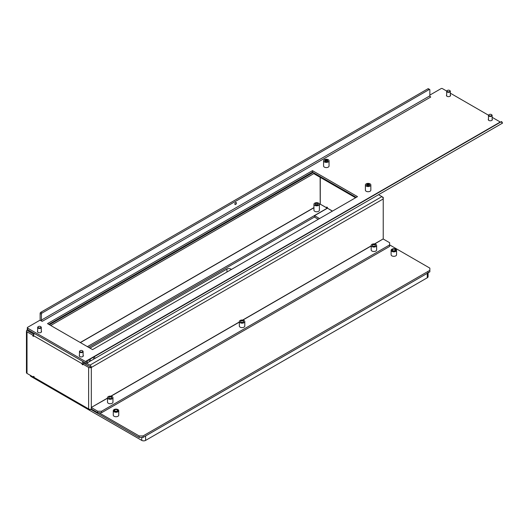 <?xml version="1.0" encoding="UTF-8"?>
<svg xmlns="http://www.w3.org/2000/svg" width="529" height="529" viewBox="0 0 529 529"><rect width="100%" height="100%" fill="white"/><g stroke="black" fill="none" stroke-linecap="round" stroke-linejoin="round"><path stroke-width="0.79" d="M30.325 375.332L30.325 375.425A2.731 1.574 0 0 0 31.125 376.542L141.739 440.399A2.731 1.574 0 0 0 145.601 440.399L427.28 277.771A2.731 1.574 0 0 0 428.08 276.66L428.08 272.858M145.601 440.399L145.601 435.949L427.28 273.321A2.731 1.574 0 0 0 428.08 272.204M89.97 348.135L226.954 269.049A2.731 1.574 180 0 1 230.809 269.049L231.451 269.42M372.839 246.084A1.501 0.866 180 0 1 372.403 245.469A1.501 0.866 180 0 1 373.329 244.669A1.501 0.866 180 0 1 374.962 244.861A1.501 0.866 180 0 1 375.405 245.469A1.501 0.866 180 0 1 374.479 246.269A1.501 0.866 180 0 1 372.839 246.084M241.006 322.201A1.501 0.866 180 0 1 240.563 321.586A1.501 0.866 180 0 1 241.488 320.786A1.501 0.866 180 0 1 243.128 320.977A1.501 0.866 180 0 1 243.565 321.586A1.501 0.866 180 0 1 242.639 322.386A1.501 0.866 180 0 1 241.006 322.201M109.166 398.317A1.501 0.866 180 0 1 108.729 397.702A1.501 0.866 180 0 1 109.655 396.902A1.501 0.866 180 0 1 111.288 397.087A1.501 0.866 180 0 1 111.731 397.702A1.501 0.866 180 0 1 110.799 398.502A1.501 0.866 180 0 1 109.166 398.317M317.711 204.842L317.731 204.855A1.475 0.853 -0 0 0 317.711 204.842A1.475 0.853 -0 0 0 315.621 204.842A1.501 0.866 180 0 1 315.165 204.26A1.501 0.866 180 0 1 316.091 203.46A1.501 0.866 180 0 1 317.731 203.645A1.501 0.866 180 0 1 318.167 204.26A1.501 0.866 180 0 1 317.241 205.06A1.501 0.866 180 0 1 315.608 204.868L315.621 204.842A1.475 0.853 -0 0 0 315.595 204.862M318.597 203.143A2.731 1.574 180 0 1 319.397 204.26A2.731 1.574 180 0 1 317.711 205.715A2.731 1.574 180 0 1 314.735 205.371A2.731 1.574 180 0 1 313.935 204.26A2.731 1.574 180 0 1 315.621 202.799A2.731 1.574 180 0 1 318.597 203.143M313.935 204.26L313.935 210.198A2.731 1.574 0 0 0 314.735 211.309A2.731 1.574 0 0 0 317.711 211.653A2.731 1.574 0 0 0 319.397 210.198L319.397 204.26M375.835 244.358A2.731 1.574 180 0 1 376.635 245.469A2.731 1.574 180 0 1 374.949 246.924A2.731 1.574 180 0 1 371.973 246.587A2.731 1.574 180 0 1 371.173 245.469A2.731 1.574 180 0 1 372.859 244.014A2.731 1.574 180 0 1 375.835 244.358M371.173 245.469L371.173 249.926A2.731 1.574 0 0 0 371.973 251.044A2.731 1.574 0 0 0 374.949 251.381A2.731 1.574 0 0 0 376.635 249.926L376.635 245.469M243.995 320.475A2.731 1.574 180 0 1 244.795 321.586A2.731 1.574 180 0 1 243.109 323.04A2.731 1.574 180 0 1 240.133 322.703A2.731 1.574 180 0 1 239.339 321.586A2.731 1.574 180 0 1 241.019 320.131A2.731 1.574 180 0 1 243.995 320.475M239.339 321.586L239.339 326.043A2.731 1.574 0 0 0 240.133 327.153A2.731 1.574 0 0 0 243.109 327.497A2.731 1.574 0 0 0 244.795 326.043L244.795 321.586M112.155 396.591A2.731 1.574 180 0 1 112.955 397.702A2.731 1.574 180 0 1 111.275 399.157A2.731 1.574 180 0 1 108.3 398.82A2.731 1.574 180 0 1 107.499 397.702A2.731 1.574 180 0 1 109.186 396.247A2.731 1.574 180 0 1 112.155 396.591M107.499 397.702L107.499 402.159A2.731 1.574 0 0 0 108.3 403.27A2.731 1.574 0 0 0 111.275 403.614A2.731 1.574 0 0 0 112.955 402.159L112.955 397.702M383.227 238.996A1.911 1.104 120 0 0 383.227 238.896L383.227 198.95L91.319 367.476L84.051 363.284L82.769 364.025L82.769 364.845L82.127 364.474L82.127 363.727L33.506 335.657L32.864 336.027L33.506 336.404L33.506 335.657A1.911 1.104 -60 0 1 34.511 333.568M33.902 334.328L28.295 331.094M83.41 363.654L83.602 362.801M33.704 334.725L32.864 335.214L32.864 336.027M32.864 335.214L27.012 331.835A1.911 1.104 180 0 1 26.45 331.055A1.911 1.104 180 0 1 27.012 330.275L28.295 331.015M107.499 398.092L91.319 407.429L91.319 408.99A1.911 1.104 180 0 1 88.621 408.99A1.911 1.104 120 0 0 89.017 409.79L34.544 378.341A1.911 1.104 -60 0 1 34.147 377.468L34.147 376.727L33.506 376.35L33.506 377.17L27.012 373.421A1.911 1.104 180 0 1 26.45 372.641L26.45 331.055M86.624 363.211L89.97 365.142A1.911 1.104 -120 0 1 91.319 367.404A1.911 1.104 180 0 1 88.621 367.404L82.769 364.025M378.559 194.692L383.227 197.39L383.227 198.95A1.911 1.104 60 0 0 381.878 196.609L378.559 194.692M320.157 204.101L326.763 207.857L327.405 207.487M332.483 211.091L327.405 208.155L327.405 207.414L326.763 207.044L326.763 207.857M382.831 197.615L383.227 197.39M383.227 238.156L383.194 238.916L374.506 243.935M88.621 408.99L88.621 367.404M34.147 376.8L33.506 377.17M91.319 367.476L91.319 407.429L107.499 398.238M374.711 243.968L383.194 238.916M383.261 239.029L389.628 242.705L389.628 244.934L101.581 411.238L101.581 412.719L97.72 412.719L91.352 409.049L91.385 407.542M97.72 412.719L97.72 411.238L91.352 407.561M389.628 244.934L389.628 246.421L101.581 412.719M97.72 411.238L101.581 411.238M319.397 204.611L320.204 204.148L320.138 177.301M88.621 408.917L33.572 377.131M320.204 204.148L327.213 208.195L87.397 346.647M314.543 216.996L88.687 347.394M89.017 409.79A1.911 1.104 120 0 0 89.97 409.697L90.611 409.327M327.405 208.155L332.357 211.164M318.273 219.297L314.543 217.141L314.543 215.653L327.345 208.267M319.562 218.55L314.543 215.653M90.016 366.67L83.602 362.947L83.602 361.909M27.402 329.474L27.435 329.455A1.911 1.104 -120 0 0 27.402 329.474A1.911 1.104 -120 0 0 27.012 330.275M28.361 331.055L33.935 334.275M49.455 324.74L313.128 172.514M50.738 325.487L313.902 173.552M313.902 172.957L313.902 173.697L355.574 197.76M82.769 364.097L82.127 364.474M83.132 361.638A1.911 1.104 120 0 0 82.127 363.727M369.176 184.337A1.501 0.866 0 0 0 367.543 184.152A1.501 0.866 0 0 0 366.617 184.952A1.501 0.866 0 0 0 367.053 185.56A1.501 0.866 0 0 0 368.687 185.752A1.501 0.866 0 0 0 369.619 184.952A1.501 0.866 0 0 0 369.176 184.337M327.372 160.201A1.501 0.866 0 0 0 325.738 160.016A1.501 0.866 0 0 0 324.813 160.816A1.501 0.866 0 0 0 325.249 161.431A1.501 0.866 0 0 0 326.889 161.616A1.501 0.866 0 0 0 327.815 160.816A1.501 0.866 0 0 0 327.372 160.201M324.383 161.927A2.731 1.574 0 0 0 327.358 162.271A2.731 1.574 0 0 0 329.045 160.816A2.731 1.574 0 0 0 328.244 159.698A2.731 1.574 0 0 0 325.269 159.361A2.731 1.574 0 0 0 323.583 160.816A2.731 1.574 0 0 0 324.383 161.927M323.583 160.816L323.583 166.013A2.731 1.574 0 0 0 324.383 167.124A2.731 1.574 0 0 0 327.358 167.468A2.731 1.574 0 0 0 329.045 166.013L329.045 160.816M366.187 186.063A2.731 1.574 0 0 0 369.156 186.406A2.731 1.574 0 0 0 370.842 184.952A2.731 1.574 0 0 0 370.042 183.834A2.731 1.574 0 0 0 367.073 183.497A2.731 1.574 0 0 0 365.387 184.952A2.731 1.574 0 0 0 366.187 186.063M365.387 184.952L365.387 190.149A2.731 1.574 0 0 0 366.187 191.26A2.731 1.574 0 0 0 369.156 191.604A2.731 1.574 0 0 0 370.842 190.149L370.842 184.952M235.636 204.445A1.137 0.655 120 0 0 236.377 203.44A1.137 0.655 120 0 0 236.205 202.528A1.137 0.655 120 0 0 235.636 202.587A1.137 0.655 120 0 0 234.889 203.586A1.137 0.655 120 0 0 235.068 204.498A1.137 0.655 120 0 0 235.636 204.445M488.485 119.058A2.043 1.184 0 0 0 488.26 119.6A2.043 1.184 0 0 0 488.862 120.433A2.043 1.184 0 0 0 491.091 120.691A2.043 1.184 0 0 0 492.354 119.6A2.043 1.184 0 0 0 492.122 119.058M446.688 94.922A2.043 1.184 0 0 0 446.456 95.465A2.043 1.184 0 0 0 447.058 96.304A2.043 1.184 0 0 0 449.286 96.556A2.043 1.184 0 0 0 450.549 95.465A2.043 1.184 0 0 0 450.324 94.922M37.665 331.068A2.043 1.184 0 0 0 37.44 331.61A2.043 1.184 0 0 0 38.042 332.45A2.043 1.184 0 0 0 40.27 332.701A2.043 1.184 0 0 0 41.533 331.61A2.043 1.184 0 0 0 41.302 331.068M79.469 355.204A2.043 1.184 0 0 0 79.244 355.746A2.043 1.184 0 0 0 79.839 356.579A2.043 1.184 0 0 0 82.068 356.837A2.043 1.184 0 0 0 83.337 355.746A2.043 1.184 0 0 0 83.106 355.204M27.587 328.086L27.587 329.567L85.467 362.987A2.731 1.574 -120 0 0 86.716 363.178L85.797 361.585A0.913 0.522 -120 0 1 85.467 361.499L27.587 328.086A0.913 0.522 0 0 1 27.323 327.716A0.913 0.522 0 0 1 27.587 327.339L39.358 320.548A0.913 0.522 0 0 1 40.64 320.548L42.188 321.361L430.751 97.025L430.11 96.582M92.542 349.616L357.505 196.643L312.487 170.655L47.524 323.629L92.542 349.616M500.712 122.073L500.606 122.1A0.913 0.522 60 0 1 500.275 122.014L492.122 117.312M488.518 115.229L450.324 93.177M446.721 91.094L442.396 88.601A0.913 0.522 0 0 0 441.107 88.601L429.852 95.094M48.813 324.37L312.487 172.137L356.215 197.39M27.587 329.567A0.913 0.522 180 0 1 27.323 329.197L27.323 327.716M430.5 96.952A0.913 0.522 60 0 1 429.852 95.835L41.414 320.105A0.913 0.522 -120 0 0 42.056 321.215M41.414 320.105L41.414 314.16L40.131 313.419L40.131 319.357A2.731 1.574 -120 0 0 40.316 320.429M40.131 313.419A0.913 0.522 -60 0 1 40.773 312.302L427.921 88.786A0.913 0.522 -60 0 1 428.378 88.74L429.667 89.48A0.913 0.522 120 0 1 429.852 89.897L429.852 95.835M429.667 89.48A0.913 0.522 120 0 0 429.211 89.527L427.921 88.786M40.773 312.302L42.056 313.049L429.211 89.527M42.056 313.049A0.913 0.522 120 0 0 41.414 314.16M499.224 125.029L86.716 363.178M85.797 361.585L86.908 360.976L87.821 362.55L89.751 361.439L88.839 359.859L86.908 360.976M502.405 123.191L94.03 358.966L93.124 357.392L89.937 359.231L90.849 360.804L94.03 358.966M90.849 360.804L89.751 361.439M87.821 362.55L86.849 363.112M93.124 357.392L94.222 356.758L95.127 358.331M502.219 123.303L501.307 121.723L94.222 356.758M501.307 121.723L501.637 121.531L502.55 123.112M88.839 359.859L89.937 359.231M312.487 172.137L312.487 170.655M489.021 114.687L489.265 114.542A1.475 0.853 0 0 0 489.265 115.745A1.475 0.853 0 0 0 491.348 115.745A1.475 0.853 0 0 0 491.348 114.542A1.475 0.853 0 0 0 489.265 114.542L489.021 114.687A1.818 1.051 180 0 0 488.485 115.428L488.485 120.143M491.454 114.614A1.818 1.051 180 0 1 491.593 114.687A1.818 1.051 180 0 1 492.122 115.428A1.818 1.051 180 0 1 491.593 116.168A1.818 1.051 180 0 1 489.609 116.4A1.818 1.051 180 0 1 488.485 115.428M447.217 90.552L447.461 90.413A1.475 0.853 0 0 0 447.461 91.61A1.475 0.853 0 0 0 449.544 91.61A1.475 0.853 0 0 0 449.544 90.413A1.475 0.853 0 0 0 447.461 90.413L447.217 90.552A1.818 1.051 180 0 0 446.688 91.292L446.688 96.007M449.657 90.479A1.818 1.051 180 0 1 449.789 90.552A1.818 1.051 180 0 1 450.324 91.292A1.818 1.051 180 0 1 449.789 92.039A1.818 1.051 180 0 1 447.805 92.264A1.818 1.051 180 0 1 446.688 91.292M369.454 185.342A1.475 0.853 0 0 0 369.156 185.09A1.475 0.853 0 0 0 367.073 185.09L367.073 185.09A1.475 0.853 0 0 0 366.776 185.342M392.551 249.543L392.796 249.397A1.475 0.853 -0 0 0 392.796 250.601A1.475 0.853 -0 0 0 394.879 250.601A1.475 0.853 -0 0 0 394.879 249.397A1.475 0.853 -0 0 0 392.796 249.397L392.551 249.543A1.818 1.051 180 0 0 392.022 250.283A1.818 1.051 180 0 0 393.146 251.255A1.818 1.051 180 0 0 395.123 251.024A1.818 1.051 180 0 0 395.659 250.283A1.818 1.051 180 0 0 395.123 249.543A1.818 1.051 180 0 0 394.991 249.47M114.727 409.942L114.972 409.796A1.475 0.853 -0 0 0 114.972 411A1.475 0.853 -0 0 0 117.054 411A1.475 0.853 -0 0 0 117.054 409.796A1.475 0.853 -0 0 0 114.972 409.796L114.727 409.942A1.818 1.051 180 0 0 114.198 410.683A1.818 1.051 180 0 0 115.322 411.655A1.818 1.051 180 0 0 117.299 411.423A1.818 1.051 180 0 0 117.835 410.683A1.818 1.051 180 0 0 117.299 409.942A1.818 1.051 180 0 0 117.167 409.869M114.085 411.813A2.731 1.574 0 0 0 117.061 412.151A2.731 1.574 0 0 0 118.747 410.696A2.731 1.574 0 0 0 117.947 409.585A2.731 1.574 0 0 0 114.972 409.241A2.731 1.574 0 0 0 113.285 410.696A2.731 1.574 0 0 0 114.085 411.813M113.285 410.696L113.285 415.153A2.731 1.574 0 0 0 114.085 416.27A2.731 1.574 0 0 0 117.061 416.607A2.731 1.574 0 0 0 118.747 415.153L118.747 410.696M391.91 251.414A2.731 1.574 0 0 0 394.885 251.751A2.731 1.574 0 0 0 396.565 250.296A2.731 1.574 0 0 0 395.771 249.185A2.731 1.574 0 0 0 392.796 248.842A2.731 1.574 0 0 0 391.11 250.296A2.731 1.574 0 0 0 391.91 251.414M391.11 250.296L391.11 254.753A2.731 1.574 0 0 0 391.91 255.871A2.731 1.574 0 0 0 394.885 256.208A2.731 1.574 0 0 0 396.565 254.753L396.565 250.296M98.943 412.719L139.167 435.949L143.028 435.949L429.852 270.345L429.852 268.124L389.628 244.894M90.611 409.248L139.167 437.43L139.167 435.949M143.028 435.949L143.028 437.43L429.852 271.833L429.852 270.345M143.028 437.43L139.167 437.43M243.525 321.791A1.475 0.853 -0 0 0 243.109 321.07L243.109 321.07A1.475 0.853 -0 0 0 241.026 321.07A1.475 0.853 -0 0 0 240.609 321.791M375.359 245.681A1.475 0.853 -0 0 0 374.942 244.953L374.942 244.953A1.475 0.853 -0 0 0 372.859 244.953A1.475 0.853 -0 0 0 372.442 245.681M111.685 397.907A1.475 0.853 -0 0 0 111.269 397.18L111.269 397.18A1.475 0.853 -0 0 0 109.186 397.18A1.475 0.853 -0 0 0 108.769 397.907M327.656 161.206A1.475 0.853 0 0 0 327.352 160.955A1.475 0.853 0 0 0 325.269 160.955L325.269 160.955A1.475 0.853 0 0 0 324.971 161.206M80.005 350.833L80.249 350.687A1.475 0.853 0 0 0 80.249 351.891A1.475 0.853 0 0 0 82.332 351.891A1.475 0.853 0 0 0 82.332 350.687A1.475 0.853 0 0 0 80.249 350.687L80.005 350.833A1.818 1.051 180 0 0 79.469 351.573L79.469 356.288M82.438 350.76A1.818 1.051 180 0 1 82.577 350.833A1.818 1.051 180 0 1 83.106 351.573A1.818 1.051 180 0 1 82.577 352.314A1.818 1.051 180 0 1 80.593 352.545A1.818 1.051 180 0 1 79.469 351.573M38.2 326.697L38.445 326.552A1.475 0.853 0 0 0 38.445 327.755A1.475 0.853 0 0 0 40.528 327.755A1.475 0.853 0 0 0 40.528 326.552A1.475 0.853 0 0 0 38.445 326.552L38.2 326.697A1.818 1.051 180 0 0 37.665 327.438L37.665 332.152M40.634 326.624A1.818 1.051 180 0 1 40.773 326.697A1.818 1.051 180 0 1 41.302 327.438A1.818 1.051 180 0 1 40.773 328.178A1.818 1.051 180 0 1 38.789 328.41A1.818 1.051 180 0 1 37.665 327.438M31.125 375.795L31.125 376.542M141.739 437.43L141.739 440.399M427.28 273.321L427.28 277.771M230.809 269.049L230.809 269.79M226.954 269.049L226.954 272.018M27.012 373.421L27.012 331.835M320.27 204.108L320.27 177.374M320.138 204.035L319.397 204.465M313.935 207.613L80.263 342.527M371.173 245.859L242.666 320.052M239.339 321.976L110.832 396.168M111.037 396.195L239.339 322.121M242.871 320.085L371.173 246.005M80.388 342.6L313.935 207.765M381.878 196.609L89.97 365.142M85.467 361.499L500.275 122.014M492.122 115.428L492.122 120.143M450.324 91.292L450.324 96.007M83.106 351.573L83.106 356.288M41.302 327.438L41.302 332.152"/></g></svg>
